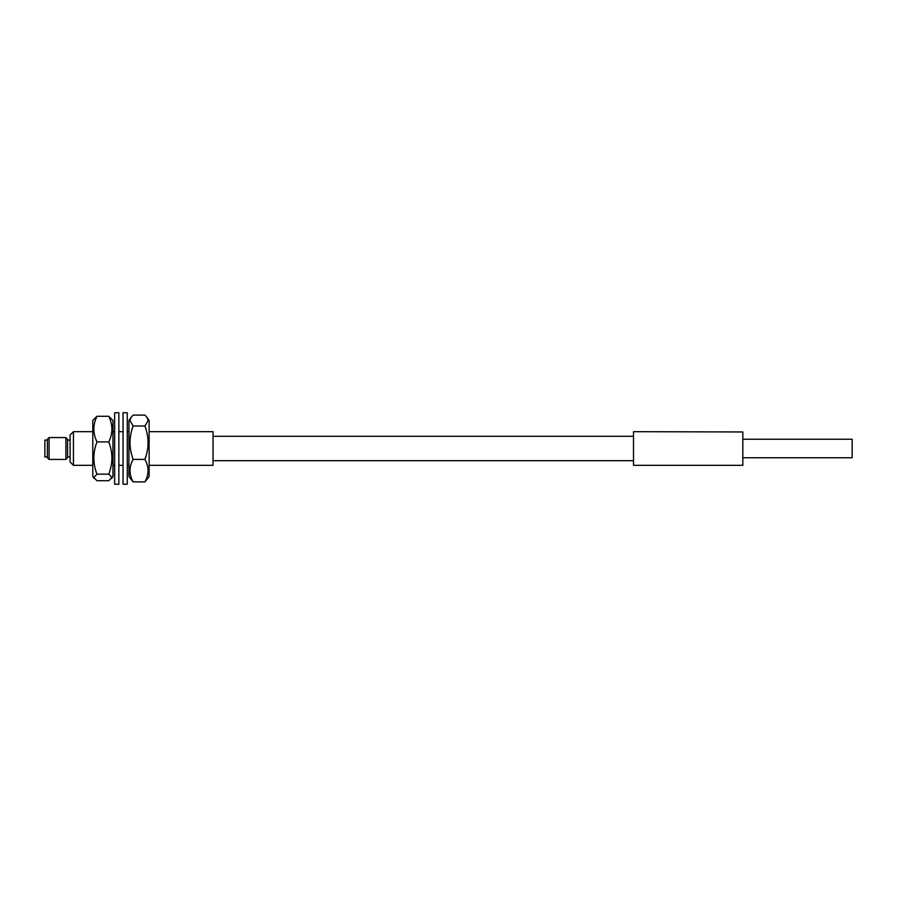 <?xml version="1.0" encoding="UTF-8"?>
<svg xmlns="http://www.w3.org/2000/svg" width="897" height="897" viewBox="0 0 897 897"><rect width="100%" height="100%" fill="white"/><g stroke="black" fill="none" stroke-linecap="round" stroke-linejoin="round"><path stroke-width="1.35" d="M49.055 459.432L47.373 457.75L47.373 439.25L49.055 437.568L49.055 459.432L65.873 459.432L65.873 437.568L67.555 439.25L67.555 457.75L65.873 459.432M47.373 440.091L44.85 440.091L44.85 456.909L47.373 456.909M49.055 437.568L65.873 437.568M70.078 461.955L70.078 435.045L73.442 431.681L73.442 465.319L70.078 461.955M149.126 431.681L213.038 431.681L213.038 465.319L149.126 465.319M128.944 431.681L127.262 431.681M123.057 431.681L118.853 431.681M114.648 431.681L112.966 431.681M92.783 431.681L73.442 431.681M128.944 465.319L127.262 465.319M123.057 465.319L118.853 465.319M114.648 465.319L112.966 465.319M92.783 465.319L73.442 465.319M70.078 440.091L67.555 440.091M70.078 456.909L67.555 456.909M94.185 478.561L92.783 476.554L92.783 420.446L96.988 416.275C92.806 424.774 92.806 433.329 96.988 441.929C92.806 452.615 92.806 463.357 96.988 474.154L93.793 477.439L96.988 480.725L108.761 480.725L111.957 477.439L108.761 474.154C112.944 463.469 112.944 452.727 108.761 441.929C112.944 433.419 112.944 424.864 108.761 416.275L112.966 420.446L112.966 476.554L111.564 478.561M108.761 416.275L96.988 416.275M108.761 441.929L96.988 441.929M108.761 474.154L96.988 474.154M118.853 412.755L118.853 484.245L114.648 484.245L114.648 412.755L118.853 412.755M127.262 412.766L127.262 484.234M123.057 412.766L123.057 484.234M128.944 421.926L128.944 420.446L131.097 417.374L129.953 420.558L133.148 425.997C128.966 437.074 128.966 448.208 133.148 459.399C128.966 466.855 128.966 474.356 133.148 481.891L128.944 476.554L128.944 421.926M146.973 417.374L149.126 420.446L149.126 476.554L144.922 481.891C149.104 474.435 149.104 466.933 144.922 459.399C149.104 448.321 149.104 437.187 144.922 425.997L148.117 420.558L146.973 417.374L144.922 415.109L133.148 415.109L131.097 417.374M144.922 425.997L133.148 425.997M144.922 459.399L133.148 459.399M144.922 481.891L133.148 481.891M742.828 439.25L852.15 439.25L852.15 457.75L742.828 457.75M742.828 431.962L742.828 465.319L633.506 465.319L633.506 431.681L742.828 431.962M127.262 484.245L123.057 484.245M127.262 412.755L123.057 412.755M633.506 460.699L213.038 460.699M633.506 436.301L213.038 436.301"/></g></svg>
